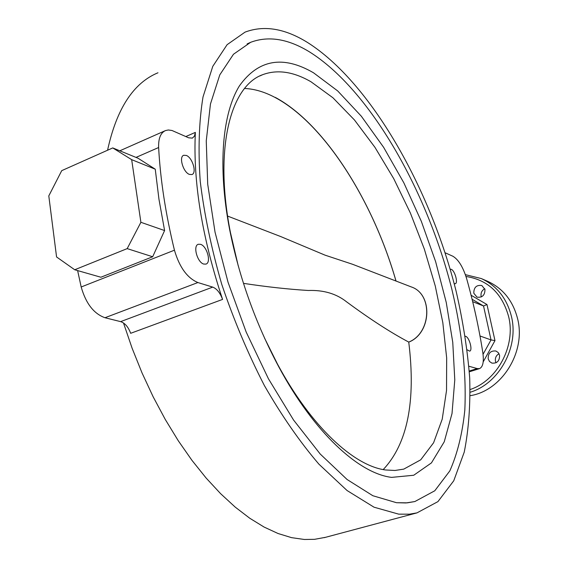 <?xml version="1.0" encoding="UTF-8"?>
<svg xmlns="http://www.w3.org/2000/svg" width="568" height="568" viewBox="0 0 568 568"><rect width="100%" height="100%" fill="white"/><g stroke="black" fill="none" stroke-linecap="round" stroke-linejoin="round"><path stroke-width="0.85" d="M467.152 349.796L469.644 351.145C472.931 350.577 469.338 337.25 465.668 336.327L465.256 336.242M454.166 283.574L455.259 283.723C458.362 283.141 454.826 270.517 451.226 269.303L450.183 269.232M200.582 244.332L198.31 244.268C192.701 245.653 197.288 262.43 203.742 264.063L205.921 264.106C211.523 262.7 207.029 246.114 200.582 244.332M186.361 155.454L183.755 155.27C178.608 156.669 183.201 172.296 189.392 174.397L191.906 174.553C197.039 173.141 192.552 157.691 186.361 155.454M396.507 502.708L372.849 495.729L347.084 479.498L320.238 454.052L293.564 420.036L268.416 378.728L246.164 332.024L228.052 282.296L215.038 232.156L207.71 184.238L206.255 140.892L210.458 104.001L219.788 74.877L233.476 54.251L250.637 42.309C268.522 35.628 288.139 38.823 309.496 51.894C369.654 89.51 427.115 190.529 451.986 289.801C462.21 332.969 466.484 373.091 464.816 410.167C462.43 433.476 457.432 453.718 449.828 470.886L434.776 490.78L414.86 501.544L407.291 502.843L396.507 502.708L372.849 495.729L347.084 479.498L320.238 454.052L293.564 420.036L268.416 378.728L246.164 332.024L228.052 282.296L215.038 232.156L207.71 184.238L206.255 140.892L210.458 104.001L219.788 74.877L233.476 54.251L250.637 42.309C268.522 35.628 288.139 38.823 309.496 51.894C369.654 89.51 427.115 190.529 451.986 289.801C462.21 332.969 466.484 373.091 464.816 410.167C462.43 433.476 457.432 453.718 449.828 470.886L434.776 490.78L414.86 501.544L405.985 502.95L396.507 502.708M481.323 296.943L481.11 296.205C480.649 292.875 481.87 290.39 484.774 288.75M473.79 293.202L476.978 297.128C482.296 297.831 484.958 295.261 484.965 289.417L481.856 285.541C476.509 284.774 473.818 287.33 473.79 293.202M496.041 362.782L495.459 361.205C494.984 357.861 496.169 355.376 499.031 353.736M488.182 358.827L489.517 361.518L491.923 363.115C497.135 363.541 499.684 360.914 499.57 355.248L498.264 352.6L495.921 351.01C490.674 350.513 488.089 353.118 488.182 358.827M470.134 389.527C497.44 380.56 515.914 345.891 508.665 316.724C502.169 293.344 487.94 279.932 465.994 276.474M465.377 274.656L481.309 278.561C496.808 285.718 506.855 298.342 511.434 316.44C519.116 347.162 499.109 383.649 470.183 392.24M481.309 278.561L487.692 281.337C503.099 288.445 513.082 300.976 517.647 318.925C526.089 351.919 501.835 390.756 470.212 395.683M325.57 537.307L314.58 539.323L304.377 539.479L291.533 537.64L278.064 533.515L264.099 527.061L249.764 518.25L235.209 507.103L220.611 493.67L206.134 478.043L191.963 460.35L178.288 440.761L165.288 419.489L153.147 396.784L142.036 372.928L132.11 348.219L123.497 322.979M307.7 42.593C370.762 82.665 430.395 188.164 456.225 291.618C462.991 321.218 467.485 349.973 469.693 377.89C470.503 404.956 468.692 429.685 464.255 452.064L453.754 480.769L437.935 501.622L416.962 512.883L409.429 514.182L398.715 514.154L374.028 507.196L347.069 490.532L318.918 464.17C299.932 441.996 281.749 415.79 264.383 385.544C247.918 353.516 233.711 319.791 221.761 284.362C211.459 248.798 204.281 214.441 200.22 181.277C198.054 149.618 198.985 121.502 203.017 96.929L212.78 66.342L227.101 44.687L245.042 32.127C264.113 24.978 285.001 28.464 307.7 42.593M185.835 136.547L195.356 132.387C192.971 181.753 202.045 237.424 222.578 299.414L130.668 333.302C128.297 326.955 124.946 323.064 120.608 321.63L104.981 317.732C93.834 313.756 85.896 303.511 81.181 286.996L77.624 270.588M480.01 336L491.029 339.912L483.538 305.982L472.675 301.658M120.608 321.63L212.723 287.11L197.898 282.544C187.27 278.064 179.452 267.279 174.44 250.19C165.615 213.866 160.346 179.637 158.635 147.517C158.337 138.414 160.63 132.763 165.515 130.569L168.298 129.987L172.019 130.498L188.654 137.811L192.36 138.116L194.462 136.114L195.356 132.387M164.599 230.558L152.671 256.757L127.189 248.621L74.706 269.757L56.566 256.956L48.798 195.896L61.734 170.641L112.755 147.921L138.003 158.216L155.249 169.186L131.669 159.658L140.892 222.301L164.599 230.558L158.969 199.304L155.249 169.186M74.706 269.757L100.891 277.234L152.671 256.757M445.092 252.753L452.873 256.239C458.454 259.541 463.055 267.045 466.676 278.746C473.662 303.646 479.044 328.304 482.835 352.728C484.057 361.802 482.928 367.105 479.449 368.639L477.177 368.561L468.877 366.239M107.565 150.236C116.61 108.751 133.416 82.935 157.982 72.775M212.723 287.11C216.848 288.736 220.128 292.839 222.578 299.414M127.189 248.621L140.892 222.301M131.669 159.658L112.755 147.921M471.078 295.232L486.975 304.526L483.538 305.982L472.086 299.265M486.975 304.526L494.976 340.63L491.029 339.912L483.048 354.311M391.615 477.383C358.649 473.421 314.061 432.496 278.867 366.999C255.557 323.298 239.114 277.319 229.543 229.06C217.544 166.261 222.365 113.252 239.469 85.803C258.362 59.434 283.056 55.103 313.536 72.803L337.697 90.937L361.347 116.241L383.634 147.332L403.841 182.825L421.357 221.392L435.649 261.72L446.256 302.481L452.76 342.341L454.783 379.871L452.014 413.554L444.247 441.79L431.431 462.906L413.724 475.253L391.615 477.383M264.596 338.216L277.461 364.031C311.03 426.511 353.715 465.866 385.537 469.97L394.98 470.474L403.763 469.125L420.71 459.824L433.597 442.756L442.216 419.191L446.533 390.457L446.668 357.861L442.82 322.652L435.273 286.016L424.331 249.089L410.352 212.943L393.738 178.664L374.937 147.311L354.46 119.976L332.912 97.76L311.001 81.778C293.436 71.639 277.333 69.268 262.707 74.671C230.345 86.087 213.93 148.603 230.423 232.497L238.248 265.895M243.473 283.354C266.57 286.868 288.168 289.24 308.275 290.482C323.611 289.936 336.391 293.727 346.615 301.856C369.953 319.095 390.663 332.507 408.747 342.085C431.502 333.125 433.05 293.869 411.175 286.883L352.444 264.234L325.059 255.16L280.89 236.629L227.612 216.081M383.215 469.58C407.49 443.8 416.003 401.306 408.747 342.085L408.797 342.121C431.581 333.182 433.185 293.968 411.175 286.883M136.022 157.407L158.635 147.517M81.181 286.996L174.44 250.19M104.981 317.732L197.898 282.544M469.26 371.032L477.177 368.561M494.976 340.63L483.183 361.894M395.981 281.025C373.226 201.448 324.662 123.945 275.395 97.646C264.794 91.973 254.528 88.906 244.595 88.459M250.637 42.309L247.101 43.942M324.229 537.662L416.962 512.883M119.82 150.804L164.912 130.832M469.31 371.799L479.449 368.639M277.461 364.031L278.867 366.999M230.423 232.497L229.543 229.06M259.803 75.97L262.707 74.671M396.017 281.039C373.233 201.434 324.768 123.945 275.281 97.391"/></g></svg>
